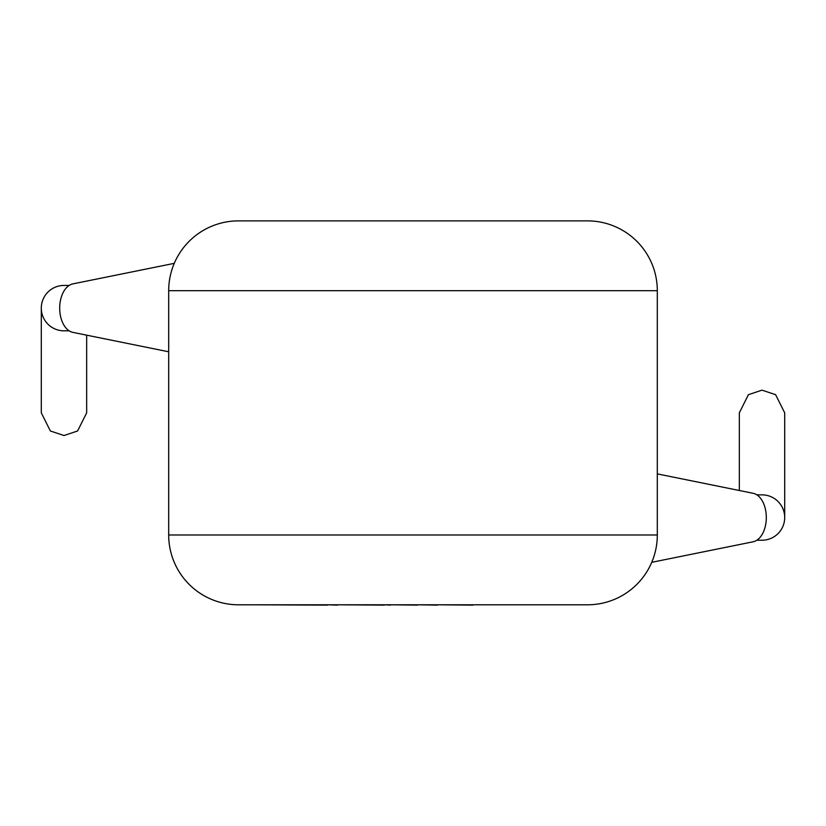 <?xml version="1.0" encoding="UTF-8"?>
<svg xmlns="http://www.w3.org/2000/svg" width="826" height="826" viewBox="0 0 826 826"><rect width="100%" height="100%" fill="white"/><g stroke="black" fill="none" stroke-linecap="round" stroke-linejoin="round"><path stroke-width="1.24" d="M762.739 540.214L762.016 540.225A22.684 22.684 0 0 0 784.7 517.541A22.684 22.684 0 0 1 762.016 540.225A22.684 22.684 0 0 0 784.7 517.541L784.7 412.835L775.624 394.683L762.016 390.151L748.408 394.683L739.332 412.835L739.332 490.499M761.283 494.867L762.016 494.857A22.684 22.684 0 0 1 784.7 517.541M472.978 604.797L574.638 604.797M472.978 605.117L437.563 604.797M437.563 605.117L417.564 604.797M417.564 605.117L390.595 604.797M390.595 605.117L384.276 604.797M384.276 605.117L337.493 604.797M337.493 605.117L327.509 604.797M327.509 605.117L251.269 604.797M64.717 330.803L63.984 330.823A22.684 22.684 0 0 1 41.3 308.129A22.684 22.684 0 0 1 63.984 285.445L63.261 285.455M657.31 473.887L753.136 493.298A24.429 15.033 90 0 1 766.311 517.541A24.429 15.033 90 0 1 753.136 541.784L651.735 562.32M168.69 290.68L168.69 534.99A69.807 69.807 0 0 0 238.497 604.797L587.503 604.797A69.807 69.807 0 0 0 657.31 534.99L657.31 290.68L168.69 290.68A69.807 69.807 0 0 1 238.497 220.883L587.503 220.883A69.807 69.807 0 0 1 657.31 290.68M168.69 351.783L72.864 332.372A24.429 15.033 -90 0 1 59.689 308.129A24.429 15.033 -90 0 1 72.864 283.886L174.265 263.349M69.136 285.445L63.984 285.445A22.684 22.684 0 0 0 41.3 308.129L41.3 412.835L50.376 430.986L63.984 435.519L77.592 430.986L86.668 412.835L86.668 335.17M69.136 330.823L63.261 330.803M168.69 534.99L657.31 534.99M756.864 494.857L762.016 494.857M756.864 540.225L762.016 540.225"/></g></svg>
